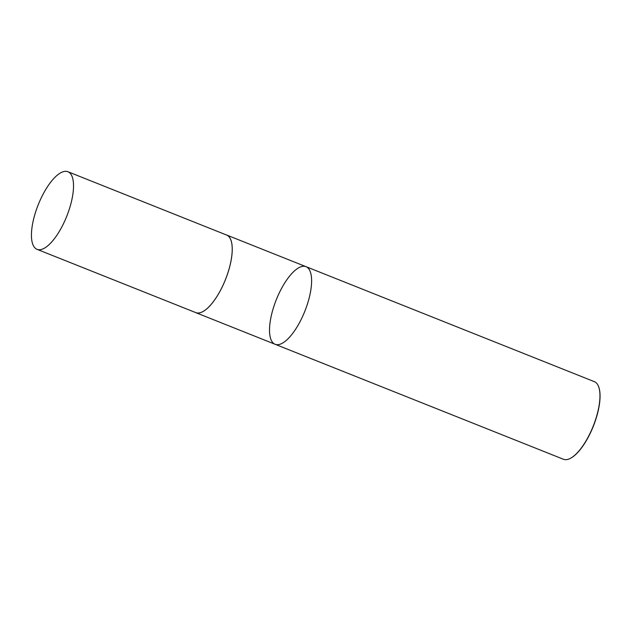 <?xml version="1.0" encoding="UTF-8"?>
<svg xmlns="http://www.w3.org/2000/svg" width="631" height="631" viewBox="0 0 631 631"><rect width="100%" height="100%" fill="white"/><g stroke="black" fill="none" stroke-linecap="round" stroke-linejoin="round"><path stroke-width="0.95" d="M570.503 458.28A41.512 15.278 -68.3 0 0 570.645 458.209A41.512 15.278 -68.3 0 0 593.337 426.217A41.512 15.278 -68.3 0 0 598.882 387.395A41.512 15.278 -68.3 0 0 598.827 387.245M275.092 344.274L563.444 459.265A41.764 15.373 -68.3 0 0 570.369 458.351A41.764 15.373 -68.3 0 0 593.203 426.162A41.764 15.373 -68.3 0 0 598.78 387.095A41.764 15.373 -68.3 0 0 594.394 381.676L306.035 266.676A41.764 15.373 -68.3 0 0 272.418 311.233A41.764 15.373 -68.3 0 0 275.092 344.274A41.764 15.373 -68.3 0 0 308.709 299.717A41.764 15.373 -68.3 0 0 306.035 266.676A41.764 15.373 111.7 0 1 308.709 299.717A41.764 15.373 111.7 0 1 275.092 344.274L195.736 312.621A41.764 15.373 -68.3 0 0 225.488 279.525A41.764 15.373 -68.3 0 0 226.679 235.032A41.764 15.373 -68.3 0 0 226.103 234.835M195.184 312.369A41.764 15.373 -68.3 0 0 195.736 312.621M34.342 216.291A41.764 15.373 -68.3 0 0 37.016 249.324A41.764 15.373 -68.3 0 0 66.768 216.228A41.764 15.373 -68.3 0 0 67.959 171.735A41.764 15.373 -68.3 0 0 34.342 216.291M37.016 249.324L195.744 312.597A41.733 15.365 -68.3 0 0 225.472 279.517A41.733 15.365 -68.3 0 0 226.663 235.063L67.959 171.735M306.035 266.676L226.679 235.032"/></g></svg>
